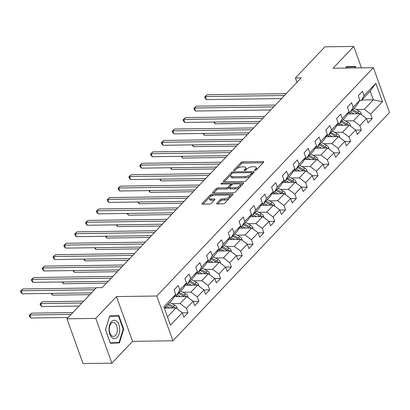 <?xml version="1.0" encoding="UTF-8"?>
<svg xmlns="http://www.w3.org/2000/svg" width="410" height="410" viewBox="0 0 410 410"><rect width="100%" height="100%" fill="white"/><g stroke="black" fill="none" stroke-linecap="round" stroke-linejoin="round"><path stroke-width="0.61" d="M255.03 170.432A0.974 0.405 -19.8 0 0 256.296 169.914L263.543 162.278A1.389 0.579 -19.8 0 0 263.717 161.827A1.389 0.579 -19.8 0 0 263.092 161.576L242.73 161.858A1.389 0.579 -19.8 0 0 240.916 162.596L233.669 170.232A0.974 0.405 -19.8 0 0 233.546 170.55A0.974 0.405 -19.8 0 0 233.987 170.724A0.974 0.405 -19.8 0 0 235.253 170.212L236.191 169.222A4.443 1.85 -19.8 0 1 241.992 166.87L243.694 166.849A4.443 1.85 -19.8 0 1 245.687 167.644A4.443 1.85 -19.8 0 1 245.129 169.094L244.191 170.083A0.974 0.405 -19.8 0 0 244.068 170.401A0.974 0.405 -19.8 0 0 244.509 170.575A0.974 0.405 -19.8 0 0 245.774 170.063L246.712 169.074A4.443 1.85 -19.8 0 1 252.514 166.726L254.215 166.701A4.443 1.85 -19.8 0 1 256.209 167.495A4.443 1.85 -19.8 0 1 255.65 168.951L254.712 169.94A0.974 0.405 -19.8 0 0 254.589 170.258A0.974 0.405 -19.8 0 0 255.03 170.432M216.803 203.252A1.389 0.579 -19.8 0 0 216.629 203.708A1.389 0.579 -19.8 0 0 217.254 203.954L222.968 203.878A1.389 0.579 -19.8 0 0 224.782 203.14L232.824 194.663A1.389 0.579 -19.8 0 0 233.003 194.207A1.389 0.579 -19.8 0 0 232.378 193.956L212.011 194.243A1.389 0.579 -19.8 0 0 210.202 194.975L202.156 203.457A1.389 0.579 -19.8 0 0 201.981 203.913A1.389 0.579 -19.8 0 0 202.601 204.159L209.505 204.062A1.389 0.579 -19.8 0 0 211.319 203.329L214.763 199.701A1.389 0.579 -19.8 0 0 214.937 199.245A1.389 0.579 -19.8 0 0 214.312 198.999L210.889 199.045A3.716 1.548 -19.8 0 1 209.218 198.378A3.716 1.548 -19.8 0 1 210.75 196.339A3.716 1.548 -19.8 0 1 214.538 195.201L227.945 195.011A3.716 1.548 -19.8 0 1 229.615 195.678A3.716 1.548 -19.8 0 1 228.083 197.717A3.716 1.548 -19.8 0 1 224.296 198.855L222.061 198.891A1.389 0.579 -19.8 0 0 220.247 199.624L216.803 203.252L217.054 203.944M116.455 296.573L95.755 318.396L66.943 318.801L83.061 363.567L111.874 363.168L132.573 341.345L172.917 340.787L156.794 296.015L116.455 296.573L132.573 341.345M361.456 67.855L353.743 46.432L333.043 68.25L373.382 67.691L156.794 296.015M353.743 46.432L324.925 46.832L295.405 77.951L296.968 82.297M66.943 318.801L96.463 287.676L102.228 287.594L301.171 77.874L295.405 77.951M244.17 181.522A1.389 0.579 -19.8 0 0 245.985 180.789L254.031 172.308A1.389 0.579 -19.8 0 0 254.205 171.851A1.389 0.579 -19.8 0 0 253.58 171.605L233.218 171.887A1.389 0.579 -19.8 0 0 231.404 172.62L223.358 181.102A1.389 0.579 -19.8 0 0 223.183 181.558A1.389 0.579 -19.8 0 0 223.809 181.804L244.17 181.522M243.427 183.485L235.381 191.967A1.389 0.579 -19.8 0 1 233.572 192.7L213.205 192.982A1.389 0.579 -19.8 0 1 212.58 192.736A1.389 0.579 -19.8 0 1 212.754 192.28L216.198 188.651A1.389 0.579 -19.8 0 1 218.012 187.913L226.269 187.8A1.389 0.579 -19.8 0 0 228.083 187.068L230.369 184.659A1.389 0.579 -19.8 0 0 230.543 184.203A1.389 0.579 -19.8 0 0 229.918 183.957L221.323 184.075A0.974 0.405 -19.8 0 1 220.882 183.9A0.974 0.405 -19.8 0 1 221.287 183.367A0.974 0.405 -19.8 0 1 222.276 183.07L242.976 182.778A1.389 0.579 -19.8 0 1 243.601 183.029A1.389 0.579 -19.8 0 1 243.427 183.485M172.917 340.787L389.5 112.463L373.382 67.691M182.306 312.835L188.026 312.753L186.437 308.335L193.105 301.309L194.694 305.722L198.86 301.329L197.272 296.912L203.939 289.885L205.528 294.303L209.7 289.906L208.106 285.488L214.778 278.462L216.367 282.88L220.534 278.482L218.945 274.064L225.613 267.038L227.201 271.456L231.368 267.059L229.779 262.641L236.447 255.614L238.041 260.032L242.207 255.635L240.619 251.217L247.286 244.191L248.875 248.609L253.042 244.211L251.453 239.799L258.121 232.767L259.709 237.185L263.881 232.788L262.287 228.375L268.955 221.344L270.549 225.761L274.715 221.364L273.127 216.951L279.794 209.92L281.383 214.338L285.55 209.94L283.961 205.528L290.628 198.496L292.217 202.914L296.389 198.517L294.795 194.104L301.468 187.073L303.057 191.49L307.223 187.093L305.635 182.681L312.302 175.649L313.891 180.067L318.058 175.67L316.469 171.257L323.136 164.225L324.73 168.643L328.897 164.246L327.308 159.833L333.976 152.802L335.564 157.22L339.731 152.822L338.142 148.41L344.81 141.378L346.399 145.796L350.57 141.404L348.977 136.986L355.644 129.955L357.238 134.372L361.405 129.98L359.816 125.562L366.484 118.531L368.072 122.949L372.239 118.557L370.65 114.139L382.458 101.69L375.837 83.297L370.189 91.128L361.159 100.65L359.549 100.67M188.026 312.753L183.859 317.145L182.265 312.733L170.458 325.181L163.836 306.788L175.644 294.339L174.055 289.921L178.222 285.529L179.816 289.947L186.483 282.915L184.895 278.498L189.061 274.106L190.65 278.523L197.318 271.492L195.729 267.074L199.895 262.682L201.484 267.1L208.157 260.068L206.563 255.65L210.73 251.258L212.324 255.676L218.991 248.644L217.402 244.227L221.569 239.835L223.158 244.252L229.825 237.221L228.237 232.803L232.403 228.411L233.992 232.829L240.665 225.797L239.071 221.379L243.243 216.987L244.832 221.405L251.499 214.374L249.91 209.956L254.077 205.564L255.666 209.981L262.333 202.95L260.745 198.532L264.911 194.14L266.505 198.558L273.173 191.526L271.584 187.109L275.751 182.716L277.339 187.134L284.007 180.103L282.418 175.685L286.585 171.293L288.174 175.711L294.846 168.679L293.252 164.261L297.419 159.869L299.013 164.287L305.681 157.255L304.092 152.838L308.258 148.446L309.847 152.863L316.515 145.832L314.926 141.414L319.093 137.022L320.687 141.44L327.354 134.408L325.76 129.99L329.932 125.598L331.521 130.016L338.188 122.985L336.6 118.567L340.766 114.175L342.355 118.592L349.023 111.561L347.434 107.143L351.601 102.751L353.194 107.169L359.862 100.137L358.273 95.72L362.44 91.327L364.029 95.745L375.837 83.297M174.26 296.707L186.75 296.532L180.082 303.559L172.005 303.672M175.337 294.872L176.946 294.846L183.613 287.82L186.483 282.915M180.082 303.559L186.437 308.335M186.75 296.532L193.105 301.309M179.816 289.947L176.946 294.846M185.1 285.283L197.589 285.109L190.916 292.135L182.845 292.248M186.171 283.448L187.78 283.428L194.453 276.396L197.318 271.492M190.916 292.135L197.272 296.912M197.589 285.109L203.939 289.885M190.65 278.523L187.78 283.428M195.934 273.859L208.423 273.685L201.756 280.717L193.679 280.824M197.005 272.025L198.619 272.004L205.287 264.973L208.157 260.068M201.756 280.717L208.106 285.488M208.423 273.685L214.778 278.462M201.484 267.1L198.619 272.004M206.768 262.436L219.258 262.262L212.59 269.293L204.513 269.401M207.844 260.601L209.454 260.581L216.121 253.549L218.991 248.644M212.59 269.293L218.945 274.064M219.258 262.262L225.613 267.038M212.324 255.676L209.454 260.581M217.607 251.012L230.097 250.838L223.429 257.87L215.352 257.977M218.679 249.177L220.293 249.157L226.961 242.125L229.825 237.221M223.429 257.87L229.779 262.641M230.097 250.838L236.447 255.614M223.158 244.252L220.293 249.157M228.442 239.589L240.931 239.414L234.264 246.446L226.187 246.559M229.513 237.754L231.127 237.733L237.795 230.702L240.665 225.797M234.264 246.446L240.619 251.217M240.931 239.414L247.286 244.191M233.992 232.829L231.127 237.733M239.281 228.165L251.771 227.991L245.098 235.022L237.026 235.135M240.352 226.33L241.961 226.31L248.629 219.278L251.499 214.374M245.098 235.022L251.453 239.799M251.771 227.991L258.121 232.767M244.832 221.405L241.961 226.31M250.115 216.741L262.605 216.567L255.937 223.599L247.86 223.711M251.186 214.907L252.801 214.886L259.468 207.855L262.333 202.95M255.937 223.599L262.287 228.375M262.605 216.567L268.955 221.344M255.666 209.981L252.801 214.886M260.95 205.318L273.439 205.143L266.772 212.175L258.695 212.288M262.026 203.483L263.635 203.462L270.303 196.431L273.173 191.526M266.772 212.175L273.127 216.951M273.439 205.143L279.794 209.92M266.505 198.558L263.635 203.462M271.789 193.894L284.279 193.72L277.606 200.751L269.534 200.864M272.86 192.059L274.469 192.039L281.142 185.007L284.007 180.103M277.606 200.751L283.961 205.528M284.279 193.72L290.628 198.496M277.339 187.134L274.469 192.039M282.623 182.47L295.113 182.296L288.445 189.328L280.368 189.44M283.694 180.636L285.309 180.615L291.976 173.584L294.846 168.679M288.445 189.328L294.795 194.104M295.113 182.296L301.468 187.073M288.174 175.711L285.309 180.615M293.457 171.047L305.947 170.873L299.279 177.904L291.202 178.017M294.534 169.212L296.143 169.192L302.811 162.16L305.681 157.255M299.279 177.904L305.635 182.681M305.947 170.873L312.302 175.649M299.013 164.287L296.143 169.192M304.297 159.623L316.786 159.449L310.119 166.48L302.042 166.593M305.368 157.788L306.982 157.768L313.65 150.736L316.515 145.832M310.119 166.48L316.469 171.257M316.786 159.449L323.136 164.225M309.847 152.863L306.982 157.768M315.131 148.2L327.621 148.025L320.953 155.057L312.876 155.17M316.202 146.365L317.817 146.344L324.484 139.313L327.354 134.408M320.953 155.057L327.308 159.833M327.621 148.025L333.976 152.802M320.687 141.44L317.817 146.344M325.97 136.776L338.46 136.602L331.787 143.633L323.715 143.746M327.042 134.941L328.651 134.921L335.318 127.889L338.188 122.985M331.787 143.633L338.142 148.41M338.46 136.602L344.81 141.378M331.521 130.016L328.651 134.921M336.805 125.352L349.294 125.178L342.627 132.21L334.55 132.322M337.876 123.518L339.49 123.497L346.158 116.466L349.023 111.561M342.627 132.21L348.977 136.986M349.294 125.178L355.644 129.955M342.355 118.592L339.49 123.497M347.639 113.929L360.129 113.754L353.461 120.786L345.384 120.899M348.715 112.094L350.324 112.073L356.992 105.042L359.862 100.137M353.461 120.786L359.816 125.562M360.129 113.754L366.484 118.531M353.194 107.169L350.324 112.073M361.774 100.004L373.325 99.84L364.295 109.362L356.223 109.475M364.295 109.362L370.65 114.139M370.189 91.128L373.325 99.84L382.458 101.69M364.029 95.745L361.159 100.65M95.755 318.396L111.874 363.168M167.464 316.863L175.916 307.956L164.364 308.115M175.644 294.339L172.779 299.244L164.328 308.151M175.916 307.956L182.265 312.733M366.519 118.633L372.239 118.557M355.685 130.057L361.405 129.98M344.846 141.481L350.57 141.404M334.012 152.904L339.731 152.822M323.177 164.328L328.897 164.246M312.338 175.752L318.058 175.67M301.504 187.175L307.223 187.093M290.664 198.599L296.389 198.517M279.83 210.022L285.55 209.94M268.996 221.446L274.715 221.364M258.156 232.87L263.881 232.788M247.322 244.293L253.042 244.211M236.488 255.717L242.207 255.635M225.649 267.141L231.368 267.059M214.814 278.564L220.534 278.482M203.975 289.988L209.7 289.906M193.141 301.411L198.86 301.329M355.875 67.932L355.311 66.358L346.178 66.681L345.748 68.075M110.305 343.242L119.438 342.914L123.712 329.107L118.859 315.623L109.726 315.951L105.452 329.758L110.305 343.242M350.622 66.85L350.509 66.528M110.269 343.139L114.595 342.986L114.697 342.657M114.17 316.115L114.057 315.797M105.457 329.753L109.649 316.371L118.495 316.059L123.2 329.122L123.712 329.107M114.595 342.986L119.438 342.914M256.301 169.914A4.443 1.85 -19.8 0 0 256.645 168.705L256.209 167.495M245.78 170.063A4.443 1.85 -19.8 0 0 246.123 168.853L245.687 167.644M263.056 162.796L243.166 163.072A1.389 0.579 -19.8 0 0 241.352 163.805L236.447 168.976M231.035 174.68L224.28 181.799M253.544 172.82L251.832 172.846M251.699 173.117A0.974 0.405 -19.8 0 0 251.817 172.8A0.974 0.405 -19.8 0 0 251.381 172.625L233.505 172.876A0.974 0.405 -19.8 0 0 232.239 173.389L231.25 174.434A4.443 1.85 -19.8 0 0 230.692 175.885A4.443 1.85 -19.8 0 0 232.685 176.684L244.908 176.51A4.443 1.85 -19.8 0 0 250.71 174.163L251.699 173.117L252.124 174.311M252.222 174.214A0.974 0.405 -19.8 0 0 252.252 174.009L251.817 172.8M230.692 175.885L231.127 177.099A4.443 1.85 -19.8 0 0 233.121 177.894L232.685 176.684M250.889 175.618A4.443 1.85 -19.8 0 1 245.344 177.72L233.121 177.894M213.677 192.977L216.634 189.861L216.198 188.651M229.559 187.18L228.519 188.277A1.389 0.579 -19.8 0 1 226.704 189.01L218.448 189.128A1.389 0.579 -19.8 0 0 216.634 189.861M230.912 185.73A1.389 0.579 -19.8 0 0 230.979 185.412L230.543 184.203M230.528 184.172L232.726 184.141M239.696 184.044L242.94 183.998M234.843 187.683A3.716 1.548 -19.8 0 0 238.625 186.54A3.716 1.548 -19.8 0 0 240.157 184.5A3.716 1.548 -19.8 0 0 238.487 183.834L233.767 183.9A1.389 0.579 -19.8 0 0 231.952 184.638L229.667 187.042A1.389 0.579 -19.8 0 0 229.492 187.498A1.389 0.579 -19.8 0 0 230.118 187.749L234.843 187.683L235.278 188.892A3.716 1.548 -19.8 0 0 239.061 187.749A3.716 1.548 -19.8 0 0 240.593 185.709L240.157 184.5M229.492 187.498L229.928 188.708A1.389 0.579 -19.8 0 0 230.553 188.959L230.118 187.749M235.278 188.892L230.553 188.959M229.349 198.327A3.716 1.548 -19.8 0 1 224.731 200.07L222.497 200.1A1.389 0.579 -19.8 0 0 220.683 200.833L217.725 203.949M229.774 197.876A3.716 1.548 -19.8 0 0 230.051 196.887L229.615 195.678M209.218 198.378L209.653 199.588A3.716 1.548 -19.8 0 0 211.324 200.254L210.889 199.045M214.271 200.213L211.324 200.254M212.898 195.447L212.447 195.452A1.389 0.579 -19.8 0 0 210.637 196.185L209.92 196.938M209.495 197.389L203.078 204.154M232.337 195.175L229.154 195.216M361.307 114.641L361.246 113.534A3.746 2.624 -136.5 0 0 358.919 110.936L353.953 108.245M354.05 113.842L350.478 111.909M351.319 113.877L349.223 112.745A8.984 6.293 -136.5 0 0 348.536 112.401M214.532 122.042L215.168 123.81L258.156 123.215M359.273 113.765A3.746 2.624 -136.5 0 0 357.602 112.325L352.636 109.639M351.8 110.515L356.767 113.206A3.746 2.624 43.5 0 1 357.628 113.79M215.168 123.81L213.748 122.057M284.463 95.484L205.364 96.586L207.101 94.756L286.2 93.654M281.537 98.564L206.455 99.609L205.364 96.586L204.713 96.965L207.101 94.756M206.455 99.609L205.149 98.174L204.713 96.965M346.081 67.004L354.947 66.789L355.362 67.942M345.799 68.075L346.101 67.107L354.947 66.789M117.183 337.302A9.194 5.33 89.2 0 0 118.869 324.674A9.194 5.33 89.2 0 0 111.52 321.573A9.194 5.33 89.2 0 0 109.839 334.196A9.194 5.33 89.2 0 0 117.183 337.302M115.446 335.406A6.96 4.033 89.2 0 0 117.168 327.554A6.96 4.033 89.2 0 0 113.206 322.491A6.96 4.033 89.2 0 0 111.156 323.495A6.96 4.033 89.2 0 0 109.439 331.347A6.96 4.033 89.2 0 0 113.401 336.41A6.96 4.033 89.2 0 0 115.446 335.406M109.629 316.274L118.495 316.059M123.2 329.122L119.054 342.499L110.208 342.816L105.508 329.753M350.468 126.065L350.406 124.958A3.746 2.624 -136.5 0 0 348.085 122.359L343.119 119.669M343.216 125.265L339.644 123.333M340.484 125.301L338.388 124.168A8.984 6.293 -136.5 0 0 337.696 123.825M203.693 133.465L204.334 135.233L247.322 134.639M348.438 125.188A3.746 2.624 -136.5 0 0 346.768 123.748L341.796 121.063M340.966 121.939L345.932 124.63A3.746 2.624 43.5 0 1 346.788 125.214M204.334 135.233L202.914 133.481M339.634 137.488L339.572 136.381A3.746 2.624 -136.5 0 0 337.251 133.783L332.279 131.092M332.377 136.689L328.81 134.757M329.645 136.725L327.549 135.592A8.984 6.293 -136.5 0 0 326.862 135.249M192.859 144.889L193.494 146.657L236.488 146.062M337.604 136.612A3.746 2.624 -136.5 0 0 335.928 135.172L330.962 132.486M330.127 133.363L335.098 136.053A3.746 2.624 43.5 0 1 335.954 136.638M193.494 146.657L192.075 144.904M273.624 106.907L194.53 108.009L196.267 106.18L275.361 105.078M270.702 109.988L195.616 111.033L194.53 108.009L193.879 108.389L196.267 106.18M195.616 111.033L194.314 109.598L193.879 108.389M262.789 118.331L183.695 119.433L185.428 117.603L264.527 116.501M259.868 121.411L184.782 122.457L183.695 119.433L183.044 119.812L185.428 117.603M184.782 122.457L183.48 121.022L183.044 119.812M328.799 148.912L328.733 147.805A3.746 2.624 -136.5 0 0 326.411 145.207L321.445 142.516M321.542 148.112L317.97 146.18M318.811 148.148L316.715 147.016A8.984 6.293 -136.5 0 0 316.028 146.672M182.025 156.312L182.66 158.081L225.649 157.486M326.765 148.036A3.746 2.624 -136.5 0 0 325.094 146.595L320.123 143.91M319.293 144.786L324.259 147.477A3.746 2.624 43.5 0 1 325.12 148.061M182.66 158.081L181.24 156.323M317.96 160.336L317.899 159.229A3.746 2.624 -136.5 0 0 315.577 156.63L310.611 153.94M310.708 159.536L307.136 157.604M307.977 159.572L305.88 158.439A8.984 6.293 -136.5 0 0 305.189 158.096M171.185 167.736L171.821 169.504L214.814 168.91M315.931 159.459A3.746 2.624 -136.5 0 0 314.255 158.019L309.289 155.334M308.453 156.21L313.424 158.901A3.746 2.624 43.5 0 1 314.28 159.485M171.821 169.504L170.401 167.746M307.126 171.759L307.064 170.652A3.746 2.624 -136.5 0 0 304.743 168.054L299.771 165.363M299.869 170.96L296.302 169.028M297.137 170.996L295.041 169.863A8.984 6.293 -136.5 0 0 294.354 169.52M160.351 179.16L160.986 180.928L203.98 180.333M305.091 170.883A3.746 2.624 -136.5 0 0 303.42 169.443L298.454 166.757M297.619 167.634L302.585 170.319A3.746 2.624 43.5 0 1 303.446 170.909M160.986 180.928L159.567 179.17M251.955 129.755L172.856 130.857L174.593 129.027L253.687 127.925M249.029 132.835L173.948 133.88L172.856 130.857L172.205 131.236L174.593 129.027M173.948 133.88L172.641 132.445L172.205 131.236M241.116 141.178L162.022 142.28L163.759 140.451L242.853 139.349M238.195 144.258L163.108 145.304L162.022 142.28L161.371 142.66L163.759 140.451M163.108 145.304L161.806 143.869L161.371 142.66M230.282 152.602L151.182 153.704L152.92 151.874L232.019 150.772M227.36 155.682L152.274 156.728L151.182 153.704L150.537 154.083L152.92 151.874M152.274 156.728L150.972 155.293L150.537 154.083M296.286 183.183L296.225 182.076A3.746 2.624 -136.5 0 0 293.903 179.477L288.937 176.787M289.035 182.383L285.462 180.451M286.303 182.419L284.207 181.287A8.984 6.293 -136.5 0 0 283.515 180.943M149.512 190.583L150.152 192.351L193.141 191.752M294.257 182.306A3.746 2.624 -136.5 0 0 292.586 180.866L287.615 178.181M286.785 179.057L291.751 181.743A3.746 2.624 43.5 0 1 292.612 182.332M150.152 192.351L148.733 190.594M219.442 164.026L140.348 165.127L142.085 163.298L221.18 162.196M216.521 167.106L141.44 168.151L140.348 165.127L139.697 165.507L142.085 163.298M141.44 168.151L140.133 166.716L139.697 165.507M285.452 194.601L285.391 193.499A3.746 2.624 -136.5 0 0 283.069 190.896L278.098 188.21M278.2 193.807L274.628 191.875M275.469 193.843L273.367 192.71A8.984 6.293 -136.5 0 0 272.681 192.367M138.677 202.007L139.313 203.775L182.306 203.175M283.423 193.73A3.746 2.624 -136.5 0 0 281.747 192.29L276.781 189.604M275.945 190.481L280.917 193.166A3.746 2.624 43.5 0 1 281.772 193.756M139.313 203.775L137.893 202.017M208.608 175.449L129.514 176.551L131.251 174.721L210.345 173.62M205.687 178.529L130.6 179.575L129.514 176.551L128.863 176.93L131.251 174.721M130.6 179.575L129.299 178.14L128.863 176.93M274.618 206.025L274.551 204.923A3.746 2.624 -136.5 0 0 272.23 202.32L267.264 199.634M267.361 205.225L263.789 203.298M264.629 205.266L262.533 204.134A8.984 6.293 -136.5 0 0 261.846 203.79M127.843 213.431L128.479 215.199L171.467 214.599M272.583 205.154A3.746 2.624 -136.5 0 0 270.913 203.714L265.946 201.028M265.111 201.904L270.077 204.59A3.746 2.624 43.5 0 1 270.938 205.179M128.479 215.199L127.059 213.441M197.774 186.873L118.674 187.975L120.412 186.145L199.511 185.043M194.847 189.953L119.766 190.998L118.674 187.975L118.024 188.354L120.412 186.145M119.766 190.998L118.459 189.563L118.024 188.354M263.779 217.449L263.717 216.347A3.746 2.624 -136.5 0 0 261.395 213.743L256.429 211.058M256.527 216.649L252.955 214.722M253.795 216.69L251.699 215.558A8.984 6.293 -136.5 0 0 251.007 215.214M117.004 224.854L117.644 226.622L160.633 226.023M261.749 216.577A3.746 2.624 -136.5 0 0 260.078 215.137L255.107 212.452M254.277 213.328L259.243 216.014A3.746 2.624 43.5 0 1 260.099 216.603M117.644 226.622L116.225 224.864M186.934 198.296L107.84 199.398L109.578 197.569L188.672 196.467M184.013 201.377L108.927 202.422L107.84 199.398L107.189 199.778L109.578 197.569M108.927 202.422L107.625 200.987L107.189 199.778M252.944 228.872L252.883 227.77A3.746 2.624 -136.5 0 0 250.561 225.167L245.59 222.481M245.687 228.073L242.12 226.146M242.956 228.114L240.86 226.981A8.984 6.293 -136.5 0 0 240.173 226.638M106.169 236.278L106.805 238.046L149.799 237.446M250.915 228.001A3.746 2.624 -136.5 0 0 249.239 226.561L244.273 223.875M243.437 224.752L248.409 227.437A3.746 2.624 43.5 0 1 249.265 228.027M106.805 238.046L105.385 236.288M176.1 209.72L97.006 210.822L98.738 208.992L177.837 207.89M173.179 212.8L98.093 213.846L97.006 210.822L96.355 211.201L98.738 208.992M98.093 213.846L96.791 212.411L96.355 211.201M242.11 240.296L242.043 239.194A3.746 2.624 -136.5 0 0 239.722 236.59L234.756 233.905M234.853 239.496L231.281 237.569M232.121 239.537L230.025 238.405A8.984 6.293 -136.5 0 0 229.339 238.061M95.335 247.701L95.971 249.47L138.959 248.87M240.075 239.425A3.746 2.624 -136.5 0 0 238.405 237.984L233.433 235.299M232.603 236.175L237.569 238.861A3.746 2.624 43.5 0 1 238.43 239.45M95.971 249.47L94.551 247.712M165.266 221.144L86.167 222.246L87.904 220.416L166.998 219.314M162.339 224.224L87.258 225.269L86.167 222.246L85.516 222.625L87.904 220.416M87.258 225.269L85.951 223.834L85.516 222.625M231.271 251.719L231.209 250.618A3.746 2.624 -136.5 0 0 228.888 248.014L223.921 245.329M224.019 250.92L220.447 248.993M221.287 250.961L219.191 249.828A8.984 6.293 -136.5 0 0 218.499 249.485M84.496 259.125L85.131 260.893L128.125 260.294M229.241 250.848A3.746 2.624 -136.5 0 0 227.565 249.408L222.599 246.723M221.764 247.599L226.735 250.284A3.746 2.624 43.5 0 1 227.591 250.874M85.131 260.893L83.712 259.135M154.426 232.567L75.332 233.669L77.07 231.84L156.164 230.738M151.505 235.647L76.419 236.693L75.332 233.669L74.681 234.048L77.07 231.84M76.419 236.693L75.117 235.258L74.681 234.048M220.436 263.143L220.375 262.041A3.746 2.624 -136.5 0 0 218.053 259.438L213.082 256.752M213.179 262.344L209.612 260.417M210.448 262.385L208.352 261.252A8.984 6.293 -136.5 0 0 207.665 260.909M73.662 270.549L74.297 272.317L117.291 271.717M218.402 262.272A3.746 2.624 -136.5 0 0 216.731 260.832L211.765 258.146M210.93 259.023L215.896 261.708A3.746 2.624 43.5 0 1 216.757 262.297M74.297 272.317L72.877 270.559M143.592 243.991L64.493 245.093L66.23 243.258L145.33 242.161M140.671 247.071L65.585 248.117L64.493 245.093L63.847 245.472L66.23 243.258M65.585 248.117L64.283 246.682L63.847 245.472M209.597 274.567L209.536 273.465A3.746 2.624 -136.5 0 0 207.214 270.861L202.248 268.176M202.345 273.767L198.773 271.84M199.614 273.808L197.517 272.67A8.984 6.293 -136.5 0 0 196.826 272.332M62.822 281.972L63.463 283.74L106.451 283.141M207.568 273.695A3.746 2.624 -136.5 0 0 205.897 272.255L200.926 269.57M200.095 270.446L205.061 273.132A3.746 2.624 43.5 0 1 205.922 273.721M63.463 283.74L62.043 281.983M132.753 255.415L53.659 256.516L55.396 254.682L134.49 253.585M129.832 258.495L54.75 259.54L53.659 256.516L53.008 256.896L55.396 254.682M54.75 259.54L53.443 258.105L53.008 256.896M198.763 285.99L198.701 284.888A3.746 2.624 -136.5 0 0 196.38 282.285L191.409 279.599M191.511 285.191L187.939 283.264M188.779 285.232L186.678 284.094A8.984 6.293 -136.5 0 0 185.991 283.756M51.988 293.396L52.623 295.164L89.851 294.646M196.733 285.119A3.746 2.624 -136.5 0 0 195.058 283.679L190.091 280.993M189.256 281.87L194.227 284.555A3.746 2.624 43.5 0 1 195.083 285.145M52.623 295.164L51.204 293.406M121.919 266.838L42.825 267.94L44.562 266.105L123.656 265.009M118.997 269.918L43.911 270.964L42.825 267.94L42.174 268.319L44.562 266.105M43.911 270.964L42.609 269.529L42.174 268.319M187.929 297.414L187.862 296.312A3.746 2.624 -136.5 0 0 185.54 293.709L180.574 291.023M180.672 296.614L177.099 294.688M177.94 296.656L175.844 295.518A8.984 6.293 -136.5 0 0 175.157 295.18M83.676 301.16L42.435 301.734L40.698 303.564L41.789 306.588L79.017 306.07M185.894 296.543A3.746 2.624 -136.5 0 0 184.223 295.103L179.257 292.417M178.422 293.293L183.388 295.979A3.746 2.624 43.5 0 1 184.249 296.568M41.789 306.588L40.482 305.153L40.047 303.943L40.698 303.564L81.938 302.99M40.047 303.943L42.435 301.734M111.084 278.262L31.985 279.364L33.722 277.529L112.822 276.432M108.158 281.342L33.077 282.387L31.985 279.364L31.334 279.743L33.722 277.529M33.077 282.387L31.77 280.952L31.334 279.743M177.089 308.838L177.028 307.736A3.746 2.624 -136.5 0 0 174.706 305.132L169.74 302.447M169.837 308.038L166.265 306.106M167.106 308.079L165.317 307.111M72.842 312.584L31.601 313.158L29.863 314.988L30.955 318.011L68.183 317.494M175.06 307.966A3.746 2.624 -136.5 0 0 173.389 306.526L168.418 303.841M167.587 304.717L172.554 307.403A3.746 2.624 43.5 0 1 173.409 307.992M30.955 318.011L29.648 316.576L29.212 315.367L29.863 314.988L71.104 314.414M29.212 315.367L31.601 313.158M94.484 289.762L21.151 290.787L22.888 288.953L96.222 287.933M91.563 292.848L22.237 293.811L21.151 290.787L20.5 291.167L22.888 288.953M22.237 293.811L20.936 292.376L20.5 291.167M256.065 170.104L255.65 168.951M244.365 170.57L244.191 170.083M245.544 170.247L245.129 169.094M233.843 170.719L233.669 170.232M241.352 163.805L240.916 162.596M243.166 163.072L242.73 161.858M263.399 162.432L263.092 161.576M254.887 170.422L254.712 169.94M223.609 181.794L223.358 181.102M231.834 173.814L231.404 172.62M233.572 172.876L233.218 171.887M253.887 172.456L253.58 171.605M245.344 177.72L244.908 176.51M251.14 175.357L250.71 174.163M213.005 192.972L212.754 192.28M218.448 189.128L218.012 187.913M226.704 189.01L226.269 187.8M228.519 188.277L228.083 187.068M230.799 185.853L230.369 184.659M222.63 184.059L222.276 183.07M243.284 183.634L242.976 182.778M220.683 200.833L220.247 199.624M222.497 200.1L222.061 198.891M224.731 200.07L224.296 198.855M214.62 199.849L214.312 198.999M202.402 204.149L202.156 203.457M210.637 196.185L210.202 194.975M212.447 195.452L212.011 194.243M232.685 194.811L232.378 193.956M360.703 114.185L361.246 113.616M357.602 112.325L358.919 110.936M356.193 113.811L356.767 113.206M349.868 125.609L350.412 125.04M346.768 123.748L348.085 122.359M345.358 125.234L345.932 124.63M339.034 137.032L339.577 136.463M335.928 135.172L337.251 133.783M334.519 136.658L335.098 136.053M328.195 148.456L328.738 147.887M325.094 146.595L326.411 145.207M323.685 148.082L324.259 147.477M317.361 159.879L317.904 159.311M314.255 158.019L315.577 156.63M312.851 159.505L313.424 158.901M306.526 171.303L307.069 170.734M303.42 169.443L304.743 168.054M302.011 170.929L302.585 170.319M295.687 182.727L296.23 182.153M292.586 180.866L293.903 179.477M291.177 182.353L291.751 181.743M284.853 194.15L285.396 193.576M281.747 192.29L283.069 190.896M280.337 193.776L280.917 193.166M274.013 205.574L274.556 205M270.913 203.714L272.23 202.32M269.503 205.2L270.077 204.59M263.179 216.998L263.722 216.424M260.078 215.137L261.395 213.743M258.669 216.623L259.243 216.014M252.345 228.421L252.888 227.847M249.239 226.561L250.561 225.167M247.83 228.047L248.409 227.437M241.505 239.845L242.049 239.271M238.405 237.984L239.722 236.59M236.995 239.471L237.569 238.861M230.671 251.268L231.214 250.695M227.565 249.408L228.888 248.014M226.161 250.894L226.735 250.284M219.837 262.692L220.38 262.118M216.731 260.832L218.053 259.438M215.322 262.318L215.896 261.708M208.997 274.116L209.541 273.542M205.897 272.255L207.214 270.861M204.487 273.742L205.061 273.132M198.163 285.539L198.707 284.965M195.058 283.679L196.38 282.285M193.648 285.165L194.227 284.555M187.324 296.963L187.867 296.389M184.223 295.103L185.54 293.709M182.814 296.584L183.388 295.979M176.49 308.387L177.033 307.813M173.389 306.526L174.706 305.132M171.98 308.007L172.554 307.403"/></g></svg>
